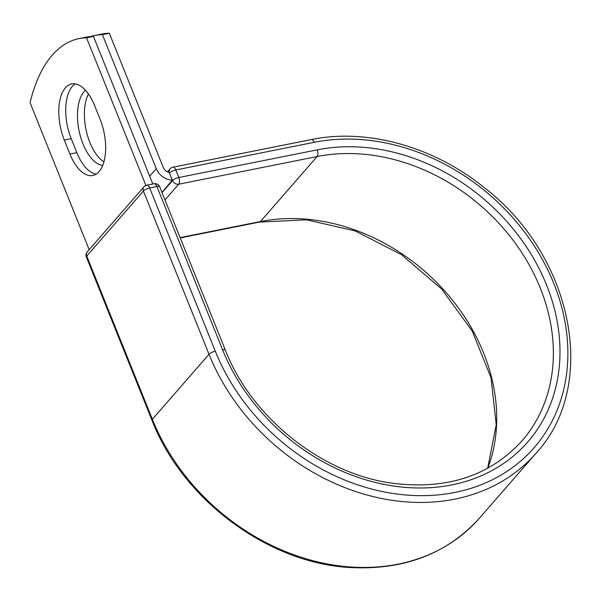 <?xml version="1.0" encoding="UTF-8"?>
<svg xmlns="http://www.w3.org/2000/svg" width="601" height="601" viewBox="0 0 601 601"><rect width="100%" height="100%" fill="white"/><g stroke="black" fill="none" stroke-linecap="round" stroke-linejoin="round"><path stroke-width="0.9" d="M65.381 87.829A39.538 19.48 -101.3 0 0 64.299 140.056L69.934 154.066A39.538 19.48 -101.3 0 0 92.787 175.507A39.538 19.48 -101.3 0 0 100.149 119.396L94.515 105.378A39.538 19.48 -101.3 0 0 71.662 83.945A39.538 19.48 -101.3 0 0 65.381 87.829M75.245 83.892A39.538 19.48 -101.3 0 0 72.3 86.446A39.538 19.48 -101.3 0 0 71.218 138.673L76.853 152.684A39.538 19.48 -101.3 0 0 96.122 174.17M102.703 165.44A39.538 19.48 78.7 0 1 79.865 134.301A39.538 19.48 78.7 0 1 84.057 91.668A39.538 19.48 78.7 0 1 85.47 90.248M94.943 35.414A168.971 83.246 -101.3 0 1 102.395 34.618L156.275 168.641A15.814 12.869 41.1 0 0 172.277 180.157L169.459 173.156A5.071 4.124 -138.9 0 1 169.279 172.615A7.708 6.265 41.1 0 1 163.202 167.258L109.322 33.235A168.971 83.246 78.7 0 0 101.869 34.032L94.943 35.414A168.971 83.246 -101.3 0 0 90.526 36.556M103.905 161.894A39.538 19.48 78.7 0 1 86.341 131.056A39.538 19.48 78.7 0 1 88.467 94.011M102.395 34.618L109.322 33.235M161.977 192.478L172.277 180.157M89.166 249.67L30.05 102.613A168.971 83.246 78.7 0 1 79.084 38.584A168.971 83.246 78.7 0 1 86.536 37.788L93.456 36.406A168.971 83.246 78.7 0 0 86.003 37.194L79.084 38.584M152.797 184.004L93.456 36.406M145.9 185.454L86.536 37.788M71.218 138.673L64.299 140.056M149.664 176.228L156.275 168.641M162.052 192.658L172.57 180.593L169.459 173.156M487.666 468.307L496.238 424.704L491.017 377.736L472.341 331.234L441.69 289.066L401.566 254.704L355.266 230.979L306.615 219.808L259.624 222.054A5.071 2.494 -101.3 0 0 260.436 221.559L317.08 156.545A5.071 2.494 -101.3 0 0 317.223 149.852A189.841 154.434 41.1 0 1 546.564 285.002A189.841 154.434 41.1 0 1 451.907 484.887A189.841 154.434 41.1 0 1 222.565 349.737A5.071 1.57 158.1 0 1 225.33 350.075L159.708 186.836A5.071 1.57 158.1 0 0 156.944 186.505L149.664 187.963A5.071 1.57 158.1 0 0 143.399 191.05L209.02 354.282L152.369 419.295A203.446 165.5 41.1 0 0 305.09 558.487A203.446 165.5 41.1 0 0 479.358 518.257L536.009 453.244A203.446 165.5 41.1 0 1 361.734 493.474A203.446 165.5 41.1 0 1 209.02 354.282A5.071 1.57 158.1 0 1 215.278 351.194A198.375 161.376 41.1 0 0 454.934 492.422A198.375 161.376 41.1 0 0 553.844 283.544A198.375 161.376 41.1 0 0 314.195 142.317A5.071 2.494 -101.3 0 0 311.265 139.575L172.878 167.221A5.071 2.494 78.7 0 1 175.808 169.97L178.828 177.505A5.071 2.494 78.7 0 1 178.692 184.199L164.974 199.938M314.195 142.317L175.808 169.97A5.071 1.57 -21.9 0 0 169.542 173.058A5.071 4.124 -138.9 0 1 170.045 168.866L167.416 171.886M487.809 468.232A184.77 150.31 41.1 0 0 442.464 288.525A184.77 150.31 41.1 0 0 260.436 221.559L180.12 237.605M225.33 350.075C251.383 417.387 321.295 473.363 391.409 483.091C446.13 490.221 489.635 476.18 521.931 440.976A184.77 150.31 41.1 0 0 516.034 244.239A184.77 150.31 41.1 0 0 317.08 156.545L178.692 184.199A5.071 4.124 -138.9 0 1 172.57 180.593A5.071 1.57 -21.9 0 1 178.828 177.505L317.223 149.852M215.278 351.194L149.664 187.963A5.071 2.494 -101.3 0 0 146.734 185.213A5.071 5.071 0 0 0 143.902 186.858A5.071 4.124 -138.9 0 0 143.399 191.05L86.747 256.064L152.369 419.295A5.071 1.57 158.1 0 0 151.993 420.324C182.576 499.686 268.189 563.302 350.263 567.539C403.917 570.304 446.949 553.874 479.358 518.257M222.565 349.737L156.944 186.505A5.071 2.494 -101.3 0 0 154.014 183.756L146.734 185.213M143.902 186.858L87.258 251.864A5.071 4.124 -138.9 0 0 86.747 256.064A5.071 1.57 158.1 0 0 86.371 257.085L151.993 420.324M76.853 152.684L69.934 154.066M259.624 222.054L180.24 237.921M536.009 453.244C599.062 385.421 573.106 255.575 484.098 187.527C433.569 146.561 367.031 128.005 311.265 139.575M172.878 167.221A5.071 5.071 0 0 0 170.045 168.866M159.708 186.836A5.071 5.071 0 0 0 154.014 183.756M87.258 251.864A5.071 5.071 0 0 0 86.371 257.085"/></g></svg>

